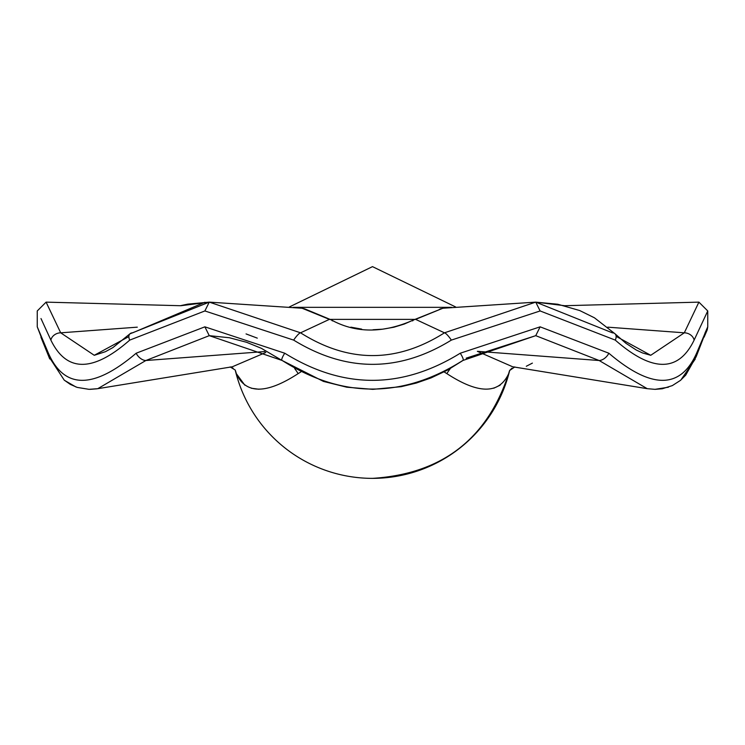 <?xml version="1.0" encoding="UTF-8"?>
<svg xmlns="http://www.w3.org/2000/svg" width="745" height="745" viewBox="0 0 745 745"><rect width="100%" height="100%" fill="white"/><g stroke="black" fill="none" stroke-linecap="round" stroke-linejoin="round"><path stroke-width="1.12" d="M48.416 353.223A8.819 7.04 159.4 0 0 48.686 356.324L37.25 326.832L48.416 353.223C64.359 389.374 93.6 389.374 136.158 353.223L204.875 326.832L284.758 353.223C343.138 389.374 401.639 389.374 460.242 353.223L540.125 326.832L608.842 353.223C651.279 389.374 680.53 389.374 696.584 353.223L707.75 326.832L707.75 310.954L694.116 340.111C678.555 372.416 652.275 372.416 615.277 340.111L540.125 310.954L451.34 340.111C398.901 372.416 346.341 372.416 293.66 340.111L204.875 310.954L129.723 340.111C92.846 372.416 66.566 372.416 50.884 340.111L40.984 318.553M41.133 318.86L41.813 320.229M257.286 338.137L246.055 333.918M704.09 337.159L707.21 329.905L707.75 326.832L704.863 333.36M451.34 340.111A8.819 1.714 -125.1 0 0 444.448 332.819L535.702 302.135L442.893 308.234L415.626 319.372L329.374 319.372L300.552 332.819C348.632 363.169 396.591 363.169 444.448 332.819L415.626 319.372A35.285 11.501 -117.1 0 0 413.95 319.801L413.95 319.801A35.285 11.501 -117.1 0 0 412.628 320.899M616.124 336.349L650.739 355.291L684.301 332.819L607.715 327.167M137.285 327.167L60.699 332.819L94.252 355.291L128.233 336.917M293.66 340.111A8.819 1.714 -54.9 0 1 300.552 332.819L209.298 302.135L302.107 308.234L305.711 309.389M540.125 310.954L535.748 302.135L442.893 308.234L413.95 319.801C383.517 333.434 355.877 333.434 331.05 319.801L331.05 319.801A35.285 11.501 -62.9 0 0 329.374 319.372L302.107 308.234L209.252 302.135L204.875 310.954M129.723 340.111A8.819 5.28 45.3 0 1 129.909 333.844L129.909 333.844A8.819 5.28 45.3 0 1 132.638 332.819L204.922 302.265M535.785 302.135L612.362 332.819A8.819 5.28 -45.3 0 1 615.091 333.844L594.436 317.798L579.712 310.544L557.744 304.23L535.702 302.135M694.116 340.111A8.819 6.994 -157.5 0 0 684.301 332.819L698.903 302.135L564.645 305.711L535.748 302.135M209.215 302.135L180.83 305.729M50.884 340.111A8.819 6.994 157.5 0 1 60.699 332.819L46.097 302.135L180.318 305.711L187.712 304.146L209.252 302.135L129.909 333.844L112.933 347.57L105.408 351.696L94.429 355.253M477.526 351.417L512.662 366.773L647.219 388.676L599.148 360.515L535.73 335.66L463.027 360.431A8.819 1.909 -125.3 0 1 462.757 360.515C402.468 398.566 342.3 398.566 282.243 360.515L209.27 335.66L145.852 360.515L264.969 351.538M477.368 351.314L599.148 360.515A8.819 5.14 -46.1 0 0 608.842 353.223M97.083 388.788L90.108 389.346M136.158 353.223A8.819 5.14 46.1 0 0 145.852 360.515L97.781 388.676L232.338 366.773L265.779 352.478M532.396 363.113L526.305 366.261M540.125 326.832L535.748 335.66L466.184 358.159M493.758 388.219L500.146 385.193M235.308 370.451A141.159 141.159 0 0 0 372.5 478.364C443.061 473.867 488.804 437.855 509.72 370.312L508.686 373.627C499.159 394.301 478.56 394.301 446.87 373.627L444.122 371.913M300.859 371.923L298.13 373.627C266.338 394.301 245.738 394.301 236.314 373.627L235.28 370.312M235.42 370.628A35.285 30.852 159.7 0 1 236.314 373.627L244.844 385.184M251.354 388.247L258.86 389.235M441.059 308.626L439.289 309.389M303.858 308.598L331.05 319.801A35.285 11.501 -62.9 0 1 332.372 320.89M298.13 373.627A35.285 20.571 55.9 0 0 294.666 368.542M450.353 368.524A35.285 20.571 -55.9 0 0 446.87 373.627M509.599 370.6A35.285 30.852 -159.7 0 0 508.686 373.627M693.968 359.211A8.819 7.04 -159.4 0 0 696.314 356.324L696.314 356.324A8.819 7.04 -159.4 0 0 696.584 353.223M282.243 360.515A8.819 1.909 -54.7 0 1 281.973 360.431L323.47 381.421L346.798 387.204L372.817 389.346L401.164 386.683L416.306 383.051L431.066 377.911L447.596 370.069L463.027 360.431A8.819 1.909 -125.3 0 0 460.242 353.223M204.875 326.832L209.252 335.66L229.386 337.746L246.567 342.281L261.272 348.269L281.973 360.431A8.819 1.909 -54.7 0 1 284.758 353.223M49.719 358.96L48.686 356.324A8.819 7.04 159.4 0 0 51.023 359.211M707.75 310.954L698.903 302.135M615.277 340.111A8.819 5.28 -45.3 0 0 615.091 333.844L625.875 343.259L636.36 350.076L642.497 352.944L650.739 355.291M46.097 302.135L37.25 310.954L37.25 326.832M451.675 307.34L293.325 307.34M374.921 478.346L370.107 478.346M289.377 306.949L372.491 266.635L455.623 306.949M514.348 367.043L646.967 388.639M372.5 478.364A141.159 141.159 0 0 0 509.692 370.423M413.95 319.801L404.228 324.066L393.909 327.213L382.688 329.178L373.049 329.746M361.632 329.104L350.867 327.157M331.05 319.801L304.77 308.886M235.197 370.014L230.177 366.94M514.814 366.94L509.636 370.498M230.745 367.071L233.083 368.207M511.927 368.198L509.692 370.451M695.253 359.034L680.809 380.09M668.423 387.204L654.967 389.346M707.75 326.832L696.342 356.268M696.314 356.324L685.689 375.182L680.455 380.388L672.316 385.612L662.277 388.76L655.069 389.346L647.219 388.676M75.962 386.99L64.517 380.369M97.781 388.676L89.046 389.337L77.173 387.4L70.309 384.383L64.2 380.099L48.686 356.324L40.919 337.178"/></g></svg>
